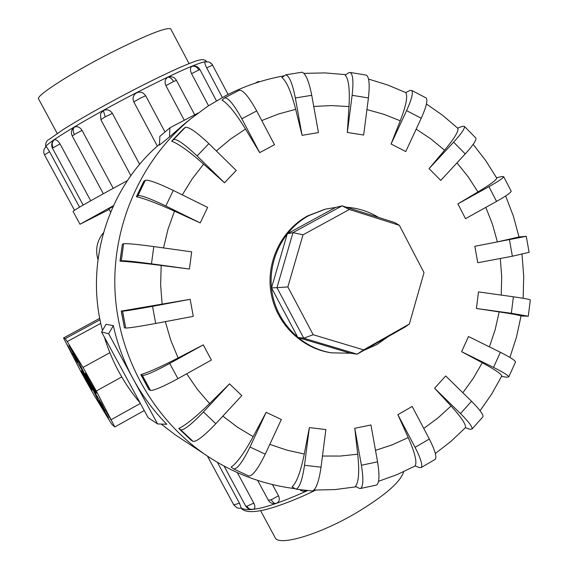 <?xml version="1.0" encoding="UTF-8"?>
<svg xmlns="http://www.w3.org/2000/svg" width="569" height="569" viewBox="0 0 569 569"><rect width="100%" height="100%" fill="white"/><g stroke="black" fill="none" stroke-linecap="round" stroke-linejoin="round"><path stroke-width="0.85" d="M57.199 133.452L38.628 99.006C34.752 96.445 71.623 72.654 111.851 52.263C146.347 35.029 165.949 27.212 170.664 28.799L170.856 29.161M403.627 471.729C400.782 481.708 385.291 495.25 357.14 512.356C319.472 534.789 277.743 546.944 274.969 537.321L260.574 510.635M113.395 205.708L79.994 224.25L109.177 209.463M79.987 224.229L73.052 211.419C73.707 210.181 91.837 199.911 127.428 180.608M45.961 146.766L45.982 146.745C46.509 146.816 47.704 148.473 49.567 151.724L79.525 207.166M53.792 140.237L54.112 139.931C55.933 139.177 57.903 140.493 60.022 143.879L90.706 200.765M73.415 127.847L74.212 127.228C77.199 125.934 79.816 126.987 82.064 130.393L113.21 188.332M100.884 119.682L100.507 113.828L103.359 110.564C107.064 109.006 110.066 109.938 112.37 113.366L139.647 164.349M157.378 146.105L133.815 101.922C132.243 98.103 133.167 95.066 136.588 92.825L138.95 92.121L141.404 92.327L143.196 93.11L145.579 95.564L164.982 131.994M184.292 120.265L165.913 85.642C164.341 81.865 165.024 79.041 167.962 77.178L169.441 76.744M222.323 97.491L206.689 67.875C205.039 64.461 204.491 62.448 205.046 61.836L209.093 62.035L210.879 63.095L212.65 65.15M208.524 105.749L191.561 73.678C189.939 70.008 190.096 67.555 192.023 66.31L192.208 66.246C195.551 65.563 198.14 66.687 199.954 69.617L216.44 100.827M299.593 489.568L301.47 490.77L303.633 491.296L306.94 490.677L305.873 490.272M237.323 472.597L253.795 503.131C255.232 506.147 255.253 508.138 253.859 509.106L253.639 509.184M217.386 462.334L239.492 503.259L241.27 508.025M272.459 484.575L278.483 495.784C279.92 499.006 279.436 501.417 277.039 503.017L275.432 503.451L273.853 502.996L271.015 499.909L268.291 500.137L257.665 480.407M397.873 414.694L415.078 447.326C420.647 458.23 422.717 464.958 421.295 467.498L419.538 467.682L415.086 465.883C417.248 462.291 414.957 452.853 408.222 437.575L397.873 414.694L412.184 406.444L429.325 439.019C434.858 449.923 436.864 456.672 435.335 459.268L434.744 459.617M434.616 388.257L460.492 413.563C468.451 421.494 472.334 426.615 472.149 428.934L470.286 429.346L465.478 427.66C466.175 424.559 461.367 417.34 451.039 406.01L434.616 388.257L445.719 375.953L471.516 401.259C479.447 409.189 483.273 414.36 483.01 416.764L482.59 417.241M461.601 351.678L493.543 367.41C502.946 372.112 508.039 375.256 508.807 376.842L507.036 377.261L501.723 376.429L501.801 375.953C501.04 373.762 494.525 369.352 482.263 362.738L461.601 351.678L468.493 336.521L500.379 352.303C509.76 357.026 514.817 360.227 515.542 361.912L515.35 362.339M476.409 308.49L511.339 313.291L528.302 316.2L521.033 315.987C519.497 315.226 512.2 313.86 499.162 311.897L476.409 308.49L478.493 291.918L513.394 296.79C523.43 298.22 529.07 299.258 530.322 299.906L530.301 300.105M529.092 252.337L512.363 256.221L477.754 262.743L474.838 246.292L497.384 241.896L519.106 236.946L526.268 236.306L474.838 246.292M511.019 190.928L511.204 191.298C510.535 192.905 505.649 196.277 496.552 201.412L465.513 218.674L457.867 203.873L477.939 191.945C489.795 184.847 496.076 180.266 496.78 178.204L496.68 177.756L501.943 176.497L503.729 176.717C503.003 178.232 498.081 181.539 488.963 186.653L457.867 203.873M475.549 137.705L475.961 138.132C476.303 140.422 472.732 145.685 465.257 153.922L440.776 180.401L429.076 168.644L444.574 150.237C454.247 138.587 458.699 131.304 457.924 128.381L457.746 128.068L462.618 126.275L464.503 126.503C464.759 128.715 461.132 133.935 453.635 142.165L429.076 168.644M425.683 97.726L426.245 98.017C427.852 100.457 426.181 107.2 421.231 118.245L405.761 151.567L391.067 144.007L400.249 120.777C406.202 105.286 408.016 95.898 405.683 92.626L410.029 90.443L411.821 90.478C413.314 92.861 411.572 99.582 406.6 110.642L391.067 144.007M365.839 75.044L366.365 75.129C369.203 77.1 369.886 84.71 368.42 97.953L363.662 135.031L347.346 132.463L348.996 106.581C349.928 89.29 348.655 78.785 345.17 75.072L348.897 72.676L350.291 72.469C352.993 74.418 353.605 82.028 352.126 95.308L347.346 132.463M301.591 72.299L301.926 72.242C305.581 73.223 308.853 80.905 311.748 95.3L318.441 132.598L302.068 135.344L295.674 109.319C291.214 91.894 286.612 81.289 281.875 77.505L285.745 74.831C289.258 75.833 292.452 83.543 295.339 97.975L302.068 135.344M239.264 90.229L239.364 90.172C243.162 90.002 248.945 96.915 256.704 110.927L274.493 144.732L259.684 152.62L245.509 129.049C235.822 113.245 227.991 103.615 222.017 100.158L224.691 97.854C228.347 97.761 234.058 104.732 241.832 118.765L259.684 152.62M324.871 209.278L307.637 215.886C281.321 230.146 265.929 262.117 270.979 292.502C275.958 322.908 300.724 347.915 330.084 352.624L331.62 352.851M364.011 350.284L376.778 344.65L388.207 336.585M378.641 217.458C368.712 211.426 357.979 208.019 346.436 207.237M335.945 207.372L325.582 209.1L308.853 215.587C282.444 229.897 266.996 261.989 272.067 292.48C277.067 322.993 301.911 348.086 331.378 352.816L350.604 353.235M81.467 370.76C82.164 370.874 92.676 390.035 92.014 390L91.95 389.985C91.14 389.658 80.77 370.739 81.41 370.753L81.467 370.76M85.464 373.314C86.218 373.449 97.079 393.243 96.389 393.229L96.317 393.215C95.436 392.845 84.724 373.321 85.407 373.307L85.464 373.314M103.145 408.151L108.501 417.909L103.103 408.144M105.521 410.093L110.976 420.014L105.521 410.093M67.263 344.743L72.547 354.387L67.249 344.743M68.984 345.539L74.361 355.362L68.984 345.539M103.416 232.778C96.965 240.723 95.144 249.642 97.953 259.535M363.655 349.871L313.178 334.728L287.85 286.925L302.993 234.833L349.387 209.477L399.367 225.338L424.005 272.622L409.353 324.003L363.655 349.871L357.147 354.167L303.768 338.192L313.178 334.728M409.353 324.003L405.448 326.819L357.147 354.167L350.355 353.2L297.872 337.495L303.768 338.192L276.961 287.679L287.85 286.925M297.872 337.495L271.52 287.878L276.961 287.679L292.992 232.629L302.993 234.833M271.52 287.878L287.281 233.788L292.992 232.629L342.069 205.85L349.387 209.477M287.281 233.788L335.532 207.479L342.069 205.85L394.9 222.621L399.367 225.338M105.009 410.427L99.333 401.309L105.649 413.905L98.131 401.053C99.461 401.323 80.919 367.033 76.367 360.831L72.732 353.548L78.138 362.225L71.516 349.003L79.098 361.841C77.789 361.77 96.36 396.159 101.453 403.265L105.009 410.427M76.872 360.561L76.367 360.831M96.289 391.017L114.824 426.97L112.171 424.702L109.952 421.373L94.198 395.391L81.708 373.15L63.536 337.979L65.229 338.662L67.234 341.578L83.017 367.418L96.289 391.017L121.73 376.97M113.338 325.646C117.484 344.401 124.099 362.176 133.189 378.961L108.636 333.733L113.338 325.646L106.04 324.287L101.581 331.969L148.118 417.653L157.592 423.933L133.189 378.961C142.314 395.725 153.523 410.825 166.802 424.268L157.592 423.933M108.636 333.733L101.581 331.969M255.132 83.181L258.468 81.431L259.18 81.872M183.083 125.002L169.484 136.994L169.953 127.769L198.09 113.039M169.953 127.769L159.882 136.325L159.434 145.088L169.484 136.994M376.045 485.151L376.607 485.03C379.388 482.853 379.701 475.122 377.56 461.829L370.945 424.972L354.764 428.322L361.407 465.25C363.563 478.572 363.321 486.303 360.675 488.451L359.324 488.366L355.476 486.324C358.769 482.235 359.516 471.53 357.716 454.204L354.764 428.322M309.365 427.589L304.515 465.286C302.331 479.973 299.5 487.939 296.029 489.169L292.089 486.9C296.634 482.683 300.695 471.715 304.28 454.012L309.365 427.589L325.873 429.559L321.044 467.177C318.853 481.836 315.951 489.774 312.331 490.99L311.968 490.947M266.15 412.326L249.997 447.028C242.878 461.544 237.501 468.892 233.866 469.055L231.128 467.085C236.924 463.138 244.272 452.995 253.162 436.658L266.15 412.326L281.342 419.509L265.254 454.162C258.141 468.657 252.7 475.947 248.916 476.04L248.788 475.983M229.506 383.847L203.425 411.97C191.76 424.125 184.228 430.093 180.828 429.887L178.851 428.436C185.764 425.143 196.006 416.864 209.57 403.592L229.506 383.847L241.825 395.597L215.822 423.72C204.186 435.861 196.604 441.764 193.076 441.43L191.099 440.114M203.247 344.871L169.718 363.435C154.825 371.479 145.714 375.49 142.392 375.455L140.828 374.594C148.594 372.304 161.02 366.756 178.104 357.951L203.247 344.871L211.398 360.042L177.933 378.655C163.061 386.707 153.922 390.633 150.522 390.441L148.893 389.53L140.877 374.743M121.368 311.065L190.167 299.315L152.542 306.328C135.863 309.387 125.877 310.994 122.584 311.165L121.368 311.065L124.44 327.815L121.24 311.037M161.191 265.446C142.03 263.034 128.295 261.605 120.009 261.15L121.346 260.744C124.632 260.559 134.682 261.584 151.489 263.824L189.42 269.037L161.191 265.446L160.622 284.913L162.151 304.337M120.379 258.319L122.385 244.172L120.13 261.043M174.477 211.156C156.98 203.247 144.306 198.439 136.446 196.739L137.961 195.615C141.268 195.231 150.557 198.688 165.828 205.985L200.224 222.934L174.477 211.156L168.019 229.222L163.531 247.928M203.631 164.114C189.434 151.582 178.808 143.943 171.746 141.197L173.652 139.476C177.03 138.907 184.84 144.398 197.08 155.956L224.513 182.784L203.631 164.114L192.166 178.886L182.3 194.875M124.44 327.815L125.685 328.05C129.007 328.064 139.007 326.535 155.678 323.455L193.282 316.371L190.167 299.315M122.385 244.172L123.608 243.731C126.923 243.368 136.98 244.307 153.779 246.569L191.682 251.861L189.42 269.037M136.496 196.547L143.765 181.426L145.33 180.273C148.715 179.726 158.033 183.104 173.275 190.409L207.614 207.401L200.224 222.934M183.438 128.886L185.302 127.371C188.801 126.681 196.654 132.1 208.873 143.644L236.227 170.472L224.513 182.784M159.476 144.256C107.868 188.104 84.425 263.639 102.484 330.404M104.376 337.118C111.873 361.649 123.807 383.627 140.18 403.037M161.198 424.061L175.053 434.702L182.059 439.325M113.053 206.455L108.892 208.923L110.599 212.102M206.334 61.608C199.648 61.971 176.376 72.327 136.51 92.662C89.489 116.865 44.93 143.729 45.769 146.937M167.962 77.178C169.939 77.057 171.795 78.501 173.538 81.509L176.454 80.378M165.913 85.642L173.538 81.509M206.689 67.875L212.522 65.129M54.112 139.931C51.992 142.051 51.651 144.661 53.095 147.755L60.022 143.879M54.012 140.01C51.573 142.392 51.061 145.152 52.497 148.289L53.095 147.755M103.359 110.564L105.194 116.894L112.37 113.366M130.863 175.643L100.862 119.675L105.194 116.894M133.815 101.922L140.379 98.117L145.692 95.77M74.212 127.228C72.782 128.921 72.825 131.332 74.34 134.455L82.064 130.393M73.493 127.769C71.246 130.194 70.826 132.926 72.227 135.948L74.34 134.455M44.546 154.846L49.567 151.724M192.023 66.31C194.826 65.805 197.109 67.014 198.88 69.944L199.954 69.617M191.561 73.678L198.88 69.944M241.149 508.06C249.556 512.733 271.762 506.872 307.765 490.478M252.622 509.454L249.393 508.999L246.683 506.303L245.708 506.097L224.115 466.111M253.795 503.131L246.683 506.303M239.492 503.259L233.774 504.817M278.483 495.784L271.015 499.909M423.756 428.45L437.974 417.945L451.039 406.01M462.853 392.759L473.323 378.25L482.263 362.738M489.404 346.877L495.172 329.643L499.162 311.897M501.239 295.098L501.702 276.769L500.307 258.49M497.384 241.896L492.491 224.328L485.841 207.365M477.939 191.945L468.209 176.859L456.999 162.862M444.574 150.237L430.918 138.943L416.181 129.127M400.249 120.777L383.883 114.298L366.934 109.568M348.996 106.581L331.393 105.578L313.747 106.446M295.674 109.319L278.447 114.013L261.768 120.55M140.394 403.428L111.353 419.595M109.845 352.709L83.017 367.418M100.784 323.341L67.234 341.578M100.037 319.757L65.229 338.662M63.543 337.979L99.753 318.313L63.572 337.979M361.407 465.25L377.56 461.829M375.504 450.364L392.205 444.83L408.222 437.575M322.474 456.025L340.162 456.054L357.716 454.204M269.798 444.368L286.812 450.122L304.28 454.012M222.856 416.11L237.493 427.219L253.162 436.658M186.689 373.783L197.351 389.331L209.57 403.592M165.33 321.641L170.75 340.155L178.104 357.951M245.509 129.049L230.36 139.192L216.32 150.949M283.86 75.883C263.504 79.511 244.094 86.125 225.63 95.727L207.664 106.311L190.835 118.715C141.581 159.199 112.434 224.143 114.938 289.671C117.719 355.184 152.001 417.589 204.363 454.019C231.86 472.875 261.968 484.411 294.685 488.622M304.515 465.286L321.044 467.177M249.997 447.028L265.254 454.162M203.425 411.97L215.822 423.72M179.157 428.855L191.312 440.306M180.828 429.887L193.076 441.43M169.718 363.435L177.933 378.655M141.02 374.85L149.078 389.715M142.392 375.455L150.522 390.441M152.542 306.328L155.678 323.455M122.584 311.165L125.685 328.05M153.779 246.569L151.489 263.824M123.608 243.731L121.346 260.744M173.275 190.409L165.828 205.985M143.936 181.212L136.617 196.433M145.33 180.273L137.961 195.615M208.873 143.644L197.08 155.956M183.595 128.722L172.03 140.728M185.302 127.371L173.652 139.476M256.704 110.927L241.832 118.765M311.748 95.3L295.339 97.975M368.42 97.953L352.126 95.308M421.231 118.245L406.6 110.642M465.257 153.922L453.635 142.165M496.552 201.412L488.963 186.653M512.363 256.221L509.475 239.841M511.339 313.291L513.394 296.79M493.543 367.41L500.379 352.303M460.492 413.563L471.516 401.259M415.078 447.326L429.325 439.019M45.684 147.015C45.47 142.933 46.566 140.429 48.977 139.519L63.308 129.455C81.908 117.819 105.542 104.532 134.206 89.596C152.364 80.286 167.947 72.754 180.956 66.986C198.325 59.709 197.109 60.727 200.53 59.773C203.368 59.368 205.409 59.98 206.654 61.594M228.105 94.454L212.066 64.233L209.15 62.028L205.046 61.836M52.497 148.289L83.145 205.06M72.227 135.948L103.345 193.744M45.982 146.745L44.354 148.858L43.813 150.529L43.792 152.734L44.503 154.825M44.51 154.832L74.475 210.253M315.589 490.129C292.622 501.638 268.788 509.468 261.029 510.549C250.872 512.569 244.186 511.751 240.979 508.103M245.708 506.097L247.031 507.818L249.336 509.205L251.462 509.561L253.859 509.106M233.816 504.945L236.967 507.797L239.115 508.288L241.306 508.01M268.291 500.137C270.154 503.103 272.779 504.177 276.164 503.366L277.039 503.017M435.342 453.507L451.039 441.316L465.478 427.66M304.002 73.365L324.885 72.91L345.668 74.624M368.556 79.077L387.489 84.916L405.754 92.576M426.43 103.978L442.774 115.415L457.924 128.381M473.159 144.362L485.805 160.693L496.78 178.204M505.663 195.971L513.394 216.199L519.028 237.117M521.993 254.3L523.715 276.264L523.153 298.284M521.033 315.987L516.517 336.997L509.895 357.432M501.801 375.953L491.794 393.869L480.072 410.718M99.945 400.967L99.355 401.294M99.518 400.284L98.131 401.053M79.233 361.628L78.138 362.225M144.256 410.548L114.824 426.97M360.675 488.451L376.607 485.03M415.199 465.947L397.262 474.525L378.556 481.303M356.137 486.808L335.184 489.56L314.024 490.094M296.029 489.169L312.331 490.99M233.866 469.055L248.916 476.04M179.043 428.763L191.184 440.214M120.408 258.127L120.009 261.107M183.495 128.814L171.966 140.785M239.364 90.172L224.691 97.854M301.926 72.242L285.745 74.831M366.365 75.129L350.291 72.469M426.245 98.017L411.821 90.478M475.961 138.132L464.503 126.503M511.204 191.298L503.729 176.717M529.113 252.48L526.268 236.306M528.302 316.2L530.322 299.906M508.807 376.842L515.542 361.912M472.149 428.934L483.01 416.764M421.295 467.498L435.335 459.268M330.084 352.624L331.378 352.816M175.053 434.702L204.363 454.019M181.532 126.261L190.835 118.715M233.802 504.916L207.401 456.082M145.579 95.564L143.196 93.11M169.014 76.815C172.251 76.367 174.726 77.54 176.44 80.357L194.705 114.817M189.057 63.579L170.664 28.799"/></g></svg>
